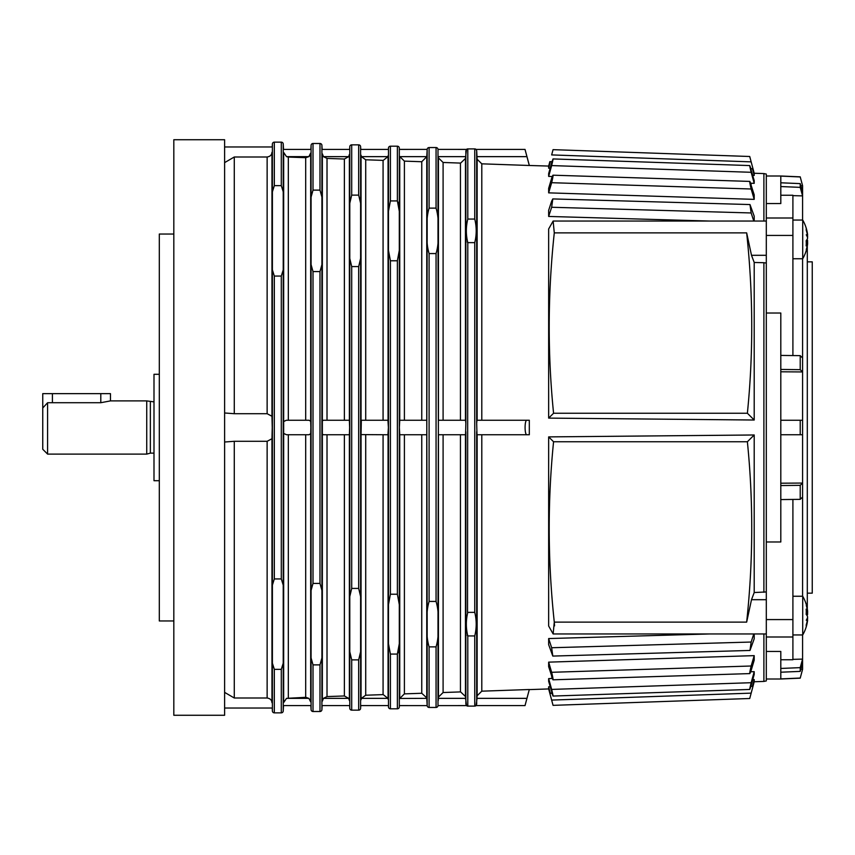 <?xml version="1.0" encoding="UTF-8"?>
<svg xmlns="http://www.w3.org/2000/svg" width="855" height="855" viewBox="0 0 855 855"><rect width="100%" height="100%" fill="white"/><g stroke="black" fill="none" stroke-linecap="round" stroke-linejoin="round"><path stroke-width="1.28" d="M110.466 400.899L100.794 402.716L47.591 402.716L42.75 408.006L42.75 393.642L110.466 393.642L110.466 400.899L146.739 400.899L153.996 401.871M150.352 401.871L150.352 453.129L146.739 454.101L47.591 454.101L42.75 449.26L42.75 408.006M153.996 453.129L150.352 453.129M146.739 400.899L146.739 454.101M47.591 402.716L47.591 454.101M159.308 480.702L153.996 480.702L153.996 374.298L159.308 374.298M437.995 621.991L437.995 626.309C438.604 633.512 437.963 640.374 436.061 646.872L429.092 646.872C427.201 640.374 426.56 633.512 427.158 626.309L427.158 621.991C426.56 614.777 427.201 607.926 429.092 601.428L436.061 601.428C437.963 607.926 438.604 614.777 437.995 621.991L438.369 420.243L465.548 420.243L465.857 423.257L465.548 434.757L438.369 434.757L437.995 233.009C438.604 240.223 437.963 247.074 436.061 253.572L429.092 253.572C427.201 247.074 426.56 240.223 427.158 233.009L427.158 228.691C426.56 221.488 427.201 214.626 429.092 208.128L436.061 208.128C437.963 214.626 438.604 221.488 437.995 228.691L437.995 233.009M465.601 699.315L465.548 698.353L438.369 698.353L438.252 700.534M438.369 698.353L438.433 697.103L443.093 692.529L460.621 691.909L465.451 696.504L466.488 705.599L437.995 705.621A1.934 1.934 0 0 1 436.061 707.448L436.061 646.872M467.792 635.938C465.857 628.072 465.857 620.217 467.792 612.362L474.76 612.362C476.684 620.217 476.684 628.072 474.76 635.938L467.792 635.938L467.792 706.102A1.934 1.934 0 0 1 466.488 705.599M467.792 242.638C465.857 234.783 465.857 226.928 467.792 219.062L474.76 219.062C476.684 226.928 476.684 234.783 474.76 242.638L467.792 242.638L467.546 612.543M467.268 635.083L467.546 635.757M466.424 149.465L466.488 149.401A1.934 1.934 0 0 1 467.792 148.898L467.792 219.062M224.609 146.975L272.232 146.975L272.392 143.971A1.934 1.934 0 0 1 274.327 142.144L281.295 142.144A1.934 1.934 0 0 1 283.229 143.971L283.507 149.401L310.867 149.401L311.081 145.329A1.934 1.934 0 0 1 313.016 143.49L319.984 143.49A1.934 1.934 0 0 1 321.918 145.329L322.132 149.401L349.631 149.401L349.781 146.675A1.934 1.934 0 0 1 351.704 144.848L358.673 144.848A1.934 1.934 0 0 1 360.607 146.675L360.757 149.401L388.394 149.401L388.469 148.033A1.934 1.934 0 0 1 390.404 146.194L397.372 146.194A1.934 1.934 0 0 1 399.306 148.033L399.371 149.401L427.158 149.379A1.934 1.934 0 0 1 429.092 147.552L436.061 147.552A1.934 1.934 0 0 1 437.995 149.379L466.488 149.401L465.451 158.496L460.621 163.091L443.093 162.471L438.433 157.897L438.369 156.55M467.792 148.898L474.76 148.898A1.934 1.934 0 0 1 476.053 149.401L476.684 150.769L476.684 423.257L476.983 420.243L526.915 420.243C524.468 419.794 524.489 435.323 526.947 434.757L476.994 434.757L476.684 423.257M476.117 705.535L476.053 705.599A1.934 1.934 0 0 1 474.76 706.102L474.76 635.938M529.309 689.515L526.915 698.45C524.468 707.673 524.478 707.641 526.947 698.353L476.994 698.353L477.133 695.756L481.793 691.171L529.309 689.515L525.023 705.599L476.053 705.599L476.94 699.315M525.312 704.509L526.007 701.88M526.242 700.972L526.52 699.946M526.584 699.711L526.798 698.898M526.915 156.55C524.468 147.327 524.478 147.359 526.947 156.647L529.309 165.485L481.793 163.829L477.133 159.244L476.684 150.769M526.947 420.243L529.309 420.243L529.309 434.757L477.133 434.757L477.133 695.756M763.889 633.961L763.889 681.424L754.206 681.756L751.15 693.138L551.657 700.085C553.463 706.861 553.463 706.861 551.657 700.085L548.654 688.938L548.654 686.789L550.15 686.736M766.304 633.961L553.132 633.961L548.654 626.01L548.654 436.894L754.206 434.981L754.206 592.536L766.304 591.949M766.304 263.051L763.889 262.709L763.889 592.291M752.774 679.597L754.206 679.543L754.206 681.756M750.743 671.784L754.206 671.667L754.206 674.413L751.15 685.464C749.322 691.203 749.322 690.284 751.15 682.707L551.657 689.419L548.654 678.603L552.202 678.475M751.15 685.464L749.771 689.451L553.003 696.056L548.654 681.35L548.654 678.603M754.206 655.635L754.206 660.135L751.15 670.491C749.322 675.247 749.322 673.74 751.15 666.002L551.657 672.297L548.654 662.144L754.206 655.635L751.15 666.002M749.867 673.59L552.929 679.811L548.654 666.644L548.654 662.144M754.206 633.961L754.206 638.781L749.985 650.452L552.8 656.074L551.657 647.737L548.654 638.557L709.351 633.961M552.8 656.074L548.654 644.659L548.654 638.557M763.889 681.424L766.304 680.933L766.304 235.424L792.906 235.424L792.906 195.239L780.807 195.239M553.132 633.961L554.286 622.119L746.661 622.119L751.502 599.697L754.206 592.536M766.304 651.435L780.807 651.435L780.807 668.45L800.216 667.637L802.578 659.109L802.578 662.86L800.216 671.389L800.216 667.637M780.807 659.761L792.906 659.761L792.906 499.438M766.304 678.998L780.807 678.998L780.807 668.45M800.216 671.389L780.807 672.212M802.578 662.86L802.578 669.326L800.216 678.154L802.578 669.219L800.804 669.262M800.804 185.738L802.578 185.781L800.216 176.846L802.578 185.674L802.578 220.056M802.578 258.744L802.578 596.256M802.578 634.944L802.578 659.109L792.906 659.355M807.302 246.133L807.302 608.867M780.807 678.902L800.216 678.047M780.807 371.797L802.578 371.946L800.216 369.659L800.216 355.648L802.578 357.935M800.216 369.659L780.807 369.446L780.807 355.424L800.216 355.648M766.304 203.565L780.807 203.565L780.807 182.788L800.216 183.611L800.216 187.363L802.578 195.891L792.906 195.645M802.578 434.757L780.807 434.757L780.807 369.446M800.216 434.757L800.216 420.243L802.578 420.243M780.807 420.243L800.216 420.243M780.807 499.577L780.807 485.555L800.216 485.341L800.216 499.352L780.807 499.577L780.807 541.985L766.304 541.985M780.807 485.555L780.807 434.757M780.807 355.424L780.807 313.016L766.304 313.016M780.807 182.788L780.807 176.002L766.304 176.002M800.216 176.953L780.807 176.098M800.216 485.341L802.578 483.054L780.807 483.203M802.578 497.065L800.216 499.352M800.216 183.611L802.578 192.14M800.216 187.363L780.807 186.55M763.889 221.039L763.889 173.576L766.304 174.067L766.304 235.424M554.286 232.881L553.132 221.039L548.654 228.99L548.654 418.106L553.57 413.243C547.531 353.564 547.766 293.447 554.286 232.881L746.661 232.881L751.502 255.303L754.206 262.464L754.206 420.019L548.654 418.106M746.661 622.119L746.768 621.019C753.18 560.891 753.383 501.137 747.377 441.757L553.57 441.757C547.531 501.436 547.766 561.553 554.286 622.119L554.564 625.871M807.558 612.575A38.593 2.234 0 0 1 807.633 612.618A38.678 31.026 180 0 0 807.483 611.742M807.58 611.4A38.593 38.528 -0 0 0 807.569 611.261L807.633 611.261A38.593 36.22 -0 0 0 807.045 607.51M807.537 235.905A38.678 30.491 180 0 1 807.633 236.493L807.59 236.493M807.473 243.269A38.678 30.491 -0 0 0 807.633 242.307A38.593 1.368 180 0 1 807.569 242.328M807.045 607.499A38.689 38.689 0 0 0 802.717 596.256L802.717 634.944A38.689 38.689 0 0 0 806.254 626.768M807.387 619.939L807.633 619.939A38.593 36.22 180 0 1 807.045 623.69A38.593 36.22 180 0 1 806.158 627.004A37.064 12.793 180 0 0 806.265 626.042A37.064 12.793 180 0 0 806.158 625.08A38.593 36.22 -0 0 0 807.633 618.015A38.678 13.103 180 0 1 806.265 620.27A38.678 19.227 -0 0 0 807.633 616.968A38.593 13.327 180 0 0 806.158 614.371A37.064 34.777 -0 0 0 806.158 609.145A38.593 13.327 0 0 1 807.633 611.742A38.678 36.391 180 0 0 806.265 605.5A38.678 33.569 0 0 1 807.633 611.261M806.265 611.742L807.633 611.742M807.451 611.742A38.593 36.22 180 0 1 807.633 613.185L806.233 613.185M807.323 613.185A38.678 19.227 180 0 1 807.633 614.232A38.593 13.327 0 0 1 807.045 615.6M807.633 614.232L806.169 614.232M792.906 355.562L792.906 235.424M806.254 228.242A38.689 38.689 0 0 0 802.717 220.056L802.717 258.744L792.906 258.744M802.717 258.744A38.689 38.689 0 0 0 807.067 247.373A38.593 36.145 180 0 0 807.633 243.75A38.678 33.676 180 0 1 806.265 249.532A38.678 36.466 -0 0 0 807.633 243.269A38.593 13.541 180 0 1 806.158 245.909A37.064 34.702 180 0 0 806.158 240.704A38.593 13.541 -0 0 0 807.633 238.064A38.678 19.024 180 0 0 806.265 234.794A38.678 12.889 0 0 1 807.633 237.006A38.593 36.145 180 0 0 806.158 229.963A37.064 12.996 -0 0 0 806.265 228.98A37.064 12.996 -0 0 0 806.158 228.007A38.593 36.145 0 0 1 807.067 231.438A38.593 36.145 0 0 1 807.633 235.05L807.377 235.05M807.633 243.269L806.265 243.269M807.077 239.4A38.593 13.541 180 0 1 807.633 240.747A38.678 19.024 0 0 1 807.323 241.794M806.233 241.794L807.633 241.794A38.593 36.145 0 0 1 807.451 243.269M806.158 240.747L807.633 240.747M807.409 261.844L812.25 261.844L812.25 593.156L807.409 593.156M763.889 262.709L754.206 262.464M429.092 646.872L429.092 707.448A1.934 1.934 0 0 1 427.158 705.621L427.158 626.309M427.158 233.009L426.784 434.757L399.755 434.757L399.371 427.5L399.745 420.243L426.784 420.243L427.158 621.991M426.763 697.851L426.795 698.45C427.276 707.716 427.265 707.683 426.784 698.353L399.745 698.46L404.404 693.875L421.761 693.266L426.763 697.851L426.763 434.757M426.859 699.785L426.784 698.353M399.745 698.46C399.264 707.683 399.264 707.683 399.745 698.46L399.745 434.757M399.306 604.624L399.306 643.676L397.372 654.075L390.404 654.075L388.469 643.676L388.469 604.624L390.404 594.225L397.372 594.225L399.306 604.624L399.306 250.376L397.372 260.775L390.404 260.775L388.469 250.376L388.469 211.324L390.404 200.925L397.372 200.925L399.306 211.324L399.306 250.376M399.306 643.676L399.306 706.967A1.934 1.934 0 0 1 397.372 708.806L397.372 654.075M390.404 654.075L390.404 708.806A1.934 1.934 0 0 1 388.469 706.967L388.469 643.676M388.394 427.5L387.946 434.757L361.056 434.607L361.323 420.243L387.946 420.243L388.394 427.5M388.063 434.703L388.063 699.208C388.501 707.513 388.501 707.513 388.063 699.208L387.946 698.353L361.355 698.353L365.716 695.222L383.232 694.613L387.946 698.353M361.056 434.607L361.056 699.817C360.66 707.352 360.66 707.352 361.056 699.817L361.355 698.353M360.607 596.587L360.607 651.713L358.673 659.878L351.704 659.878L349.781 651.713L349.781 596.587L351.704 588.422L358.673 588.422L360.607 596.587L360.607 258.413L358.673 266.578L351.704 266.578L349.781 258.413L349.781 203.287L351.704 195.122L358.673 195.122L360.607 203.287L360.607 258.413M388.063 420.297L388.063 155.792C388.501 147.488 388.501 147.488 388.063 155.792L387.946 156.647L383.232 160.387L365.716 159.778L361.355 156.647L361.056 155.183C360.66 147.648 360.66 147.648 361.056 155.183L361.056 420.393M360.607 651.713L360.607 708.325A1.934 1.934 0 0 1 358.673 710.152L358.673 659.878M351.704 659.878L351.704 710.152A1.934 1.934 0 0 1 349.781 708.325L349.781 651.713M323.447 420.243L348.765 420.243L349.374 420.596L349.631 427.5L349.374 434.404L348.712 434.757L323.447 434.757L322.356 434.18L322.356 420.82L323.543 420.243M349.374 434.404L349.374 700.566C349.716 707.149 349.716 707.149 349.374 700.566L348.712 698.353L323.447 698.353L327.016 696.579L344.373 695.97L348.712 698.353M322.356 434.18L322.356 701.175C322.057 706.978 322.057 706.978 322.356 701.175L323.447 698.353M321.918 590.378L321.918 657.912L319.984 664.88L313.016 664.88L311.081 657.912L311.081 590.378L313.016 583.42L319.984 583.42L321.918 590.378L321.918 264.623L319.984 271.58L313.016 271.58L311.081 264.623L311.081 197.088L313.016 190.12L319.984 190.12L321.918 197.088L321.918 264.623M349.374 420.596L349.374 154.434C349.716 147.851 349.716 147.851 349.374 154.434L348.712 156.647L344.373 159.03L327.016 158.421L323.447 156.647L322.356 153.825C322.057 148.022 322.057 148.022 322.356 153.825L322.356 420.82M321.918 657.912L321.918 709.671A1.934 1.934 0 0 1 319.984 711.51L319.984 664.88M313.016 664.88L313.016 711.51A1.934 1.934 0 0 1 311.081 709.671L311.081 657.912M310.867 427.5L310.686 433.806L308.837 434.757L286.521 434.757L283.668 433.421L283.668 421.579L286.318 420.243L308.954 420.243L310.686 421.194L310.867 427.5M310.686 433.806L310.686 701.934C310.931 706.754 310.931 706.754 310.686 701.934L308.954 698.45M305.855 697.317L308.837 698.353L286.521 698.353L305.855 697.317M283.668 433.421L283.668 702.543C283.454 706.572 283.454 706.572 283.668 702.543L286.521 698.353M283.229 585.13L283.229 663.17L281.295 669.358L274.327 669.358L272.392 663.17L272.392 585.13L274.327 578.942L281.295 578.942L283.229 585.13L283.229 269.87L281.295 276.058L274.327 276.058L272.392 269.87L272.392 191.83L274.327 185.642L281.295 185.642L283.229 191.83L283.229 269.87M310.686 421.194L310.686 153.066C310.931 148.246 310.931 148.246 310.686 153.066L308.837 156.647L305.855 157.683L288.327 157.074L286.521 156.647L283.668 152.457C283.454 148.428 283.454 148.428 283.668 152.457L283.668 421.579M308.954 156.55L309.489 156.027M283.229 663.17L283.229 711.029A1.934 1.934 0 0 1 281.295 712.856L281.295 669.358M274.327 669.358L274.327 712.856A1.934 1.934 0 0 1 272.392 711.029L272.392 663.17M224.609 412.986L234.281 413.702L267.134 413.702L271.965 416.267L272.232 427.5L271.965 438.733L267.134 441.298L234.281 441.298L224.609 442.014M271.965 438.733L271.965 702.703C272.318 709.714 272.318 709.714 271.965 702.703C271.794 700.063 270.18 698.492 267.134 698.001L234.281 698.001L224.609 692.368L234.281 698.001L234.281 441.298M224.609 427.5L224.609 715.272L173.821 715.272L173.821 139.728L224.609 139.728L224.609 427.5M173.821 234.035L159.308 234.035L159.308 620.965L173.821 620.965M224.609 162.632L234.281 156.999L267.134 156.999L234.281 156.999L234.281 413.702M271.965 416.267L271.965 152.297C272.318 145.286 272.318 145.286 271.965 152.297C271.794 154.937 270.18 156.508 267.134 156.999L267.134 413.702M398.366 652.75L398.815 650.858M398.815 204.142L398.366 202.25M426.795 156.55C427.276 147.284 427.265 147.317 426.784 156.647L421.761 161.734L404.404 161.125L399.745 156.55M399.745 156.54C399.264 147.317 399.264 147.317 399.745 156.54L399.745 420.243M460.45 691.919L460.45 434.757L438.433 434.757L438.433 697.103M467.268 241.794L467.546 242.457M474.76 612.362L474.76 242.638C476.684 234.783 476.684 226.928 474.76 219.062L474.76 148.898M754.206 420.019L747.377 413.243L553.57 413.243M747.377 413.243C753.383 353.863 753.18 294.109 746.768 233.981M751.15 693.138C749.322 700.021 749.322 700.021 751.15 693.138M551.977 693.298L550.353 693.352L548.654 686.789M754.206 679.543L752.453 686.319L750.893 686.373M754.206 671.667L751.15 682.707M551.657 692.176C553.463 697.798 553.463 696.878 551.657 689.419M749.867 673.612L751.15 670.491M551.657 676.797C553.463 681.435 553.463 679.939 551.657 672.297M753.789 633.961L751.15 642.041L551.657 647.737M751.15 642.041L749.985 650.452M747.377 441.757L754.206 434.981M548.654 436.894L553.57 441.757M526.947 434.757L529.309 434.757M550.15 168.264L548.654 168.211L548.654 166.062L529.309 165.485M709.351 221.039L548.654 216.443L551.657 207.263L751.15 212.959L749.985 204.548L754.206 216.219L754.206 221.039M548.654 216.443L548.654 210.341L551.657 201.16L552.8 198.926L551.657 207.263M749.867 181.388L754.206 194.865L754.206 199.365L548.654 192.856L548.654 188.357L551.657 178.203C553.463 173.565 553.463 175.061 551.657 182.703L751.15 188.998L754.206 199.365M751.15 169.536C749.322 163.807 749.322 164.726 751.15 172.293L551.657 165.581C553.463 158.122 553.463 157.202 551.657 162.824L553.014 158.934L749.771 165.571L754.206 180.587L754.206 183.333L750.743 183.216M552.202 176.525L548.654 176.397L548.654 173.65L551.657 162.824M763.889 173.576L754.206 173.244L754.206 175.457L752.774 175.403M750.893 168.627L752.453 168.681L754.206 175.457M551.977 161.702L550.353 161.648L548.654 168.211M553.057 149.646L551.657 154.915C553.463 148.139 553.463 148.139 551.657 154.915L751.15 161.862L752.977 168.702L749.728 156.497L553.057 149.657M751.15 161.862C749.322 154.979 749.322 154.979 751.15 161.862L751.096 161.659M548.654 176.397L551.657 165.581M751.15 172.293L754.206 183.333M751.15 184.509C749.322 179.764 749.322 181.26 751.15 188.998M749.867 181.41L552.929 175.19L551.657 178.203M548.654 192.856L551.657 182.703M751.15 212.959L753.789 221.039M100.794 393.642L100.794 402.716M52.422 393.642L52.422 402.716M437.995 626.309L437.995 705.621M465.857 150.769L465.857 423.257M465.857 431.743L465.857 704.231M476.684 431.743L476.684 704.231M526.947 156.647L476.994 156.647M465.548 156.647L438.369 156.647M481.793 434.757L481.793 691.171M751.502 599.697L766.304 599.697M766.304 636.996L792.906 636.996M766.304 619.576L792.906 619.576M766.304 218.004L792.906 218.004M766.304 255.303L751.502 255.303M388.469 250.376L388.469 604.624M387.946 156.647L361.355 156.647M349.781 258.413L349.781 596.587M348.712 156.647L323.447 156.647M311.081 264.623L311.081 590.378M308.837 156.647L286.521 156.647M272.392 269.87L272.392 585.13M305.684 434.757L305.684 697.327M288.327 434.757L288.327 697.926M305.684 157.673L305.684 420.243M288.327 157.074L288.327 420.243M344.373 434.757L344.373 695.97M327.016 434.757L327.016 696.579M344.373 159.03L344.373 420.243M327.016 158.421L327.016 420.243M383.072 434.757L383.072 694.623M365.716 434.757L365.716 695.222M383.072 160.377L383.072 420.243M365.716 159.778L365.716 420.243M267.134 441.298L267.134 698.001M274.327 276.058L274.327 578.942M281.295 276.058L281.295 578.942M281.295 142.144L281.295 185.642M283.229 143.971L283.229 191.83M272.392 143.971L272.392 191.83M274.327 142.144L274.327 185.642M313.016 271.58L313.016 583.42M319.984 271.58L319.984 583.42M319.984 143.49L319.984 190.12M321.918 145.329L321.918 197.088M311.081 145.329L311.081 197.088M313.016 143.49L313.016 190.12M351.704 266.578L351.704 588.422M358.673 266.578L358.673 588.422M358.673 144.848L358.673 195.122M360.607 146.675L360.607 203.287M349.781 146.675L349.781 203.287M351.704 144.848L351.704 195.122M390.404 260.775L390.404 594.225M397.372 260.775L397.372 594.225M397.372 146.194L397.372 200.925M399.306 148.033L399.306 211.324M388.469 148.033L388.469 211.324M390.404 146.194L390.404 200.925M404.404 161.125L404.404 420.243M426.784 156.647L399.755 156.647M421.761 161.734L421.761 420.243M404.404 434.757L404.404 693.875M421.761 434.757L421.761 693.266M426.763 157.149L426.763 420.243M429.092 253.572L429.092 601.428M436.061 253.572L436.061 601.428M436.061 147.552L436.061 208.128M437.995 149.379L437.995 228.691M427.158 149.379L427.158 228.691M429.092 147.552L429.092 208.128M465.451 158.496L465.451 420.243M460.45 163.081L460.45 420.243M443.093 162.471L443.093 420.243M438.433 157.897L438.433 420.243M465.451 434.757L465.451 696.504M443.093 434.757L443.093 692.529M477.133 159.244L477.133 420.243M481.793 163.829L481.793 420.243M529.309 165.389L525.023 149.401L476.053 149.401M548.654 688.938L529.309 689.611M780.807 678.998L800.216 678.154M780.807 176.002L800.216 176.846M766.304 221.039L553.132 221.039M807.045 623.701A38.689 38.689 0 0 1 802.717 634.944L792.906 634.944M802.717 596.256L792.906 596.256M807.067 231.427A38.689 38.689 0 0 0 802.717 220.056L792.906 220.056M429.092 707.448L436.061 707.448M399.306 706.967L399.371 705.599L427.158 705.621M390.404 708.806L397.372 708.806M360.607 708.325L360.757 705.599L388.394 705.599L388.469 706.967M351.704 710.152L358.673 710.152M321.918 709.671L322.132 705.599L349.631 705.599L349.781 708.325M313.016 711.51L319.984 711.51M283.229 711.029L283.507 705.599L310.867 705.599L311.081 709.671M274.327 712.856L281.295 712.856M224.609 708.026L272.232 708.026L272.392 711.029M467.792 706.102L474.76 706.102M752.999 686.298L749.728 698.503L553.057 705.354L549.851 693.373M754.206 173.244L752.999 168.702M549.851 161.627L548.654 166.062M749.985 204.559L552.8 198.926"/></g></svg>
